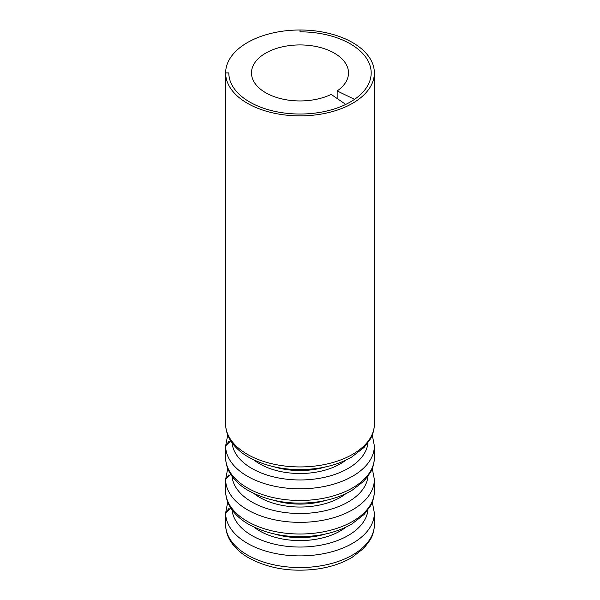 <?xml version="1.0" encoding="UTF-8"?>
<svg xmlns="http://www.w3.org/2000/svg" width="600" height="600" viewBox="0 0 600 600"><rect width="100%" height="100%" fill="white"/><g stroke="black" fill="none" stroke-linecap="round" stroke-linejoin="round"><path stroke-width="0.9" d="M300 31.838L300 30L300 31.838A71.183 41.093 0 0 1 371.183 72.938A71.183 41.093 180 0 1 327.24 110.903A71.183 41.093 180 0 1 249.667 101.993A71.183 41.093 0 0 0 345.75 104.415L331.185 94.395A48.517 28.013 180 0 1 265.695 92.738A48.517 28.013 180 0 1 251.483 72.938A48.517 28.013 180 0 1 281.438 47.055A48.517 28.013 180 0 1 334.305 53.13A48.517 28.013 180 0 1 348.517 72.938A48.517 28.013 180 0 1 337.163 90.938L354.525 99.352A71.183 41.093 0 0 0 371.183 72.938A71.183 41.093 180 0 0 350.332 43.875A71.183 41.093 180 0 0 300.06 31.838L300.067 30A74.363 42.938 180 0 1 352.582 42.578A74.363 42.938 180 0 1 374.362 72.938A74.363 42.938 180 0 1 328.455 112.605A74.363 42.938 180 0 1 247.417 103.297A74.363 42.938 180 0 1 225.638 72.975L225.638 424.043A74.363 42.938 0 0 0 247.417 454.357A74.363 42.938 0 0 0 328.455 463.665A74.363 42.938 0 0 0 374.362 423.998L374.362 72.938M225.638 524.655A74.363 42.938 0 0 0 247.417 554.977A74.363 42.938 0 0 0 328.455 564.285A74.363 42.938 0 0 0 374.362 524.618C374.34 529.86 372.998 534.87 370.343 539.662L364.11 548.025L351.832 557.565C342.09 563.243 330.683 567.045 317.618 568.98C290.805 572.415 267.39 568.447 247.373 557.092C239.4 552.263 233.49 546.442 229.635 539.618C227.002 534.855 225.667 529.868 225.638 524.662L225.638 513L230.715 507.9M225.638 457.575A74.363 42.938 0 0 0 247.417 487.897A74.363 42.938 0 0 0 328.455 497.205A74.363 42.938 0 0 0 374.362 457.537C374.34 462.772 372.998 467.79 370.343 472.582L364.11 480.945L351.832 490.485C342.09 496.162 330.683 499.965 317.618 501.9C290.805 505.335 267.39 501.368 247.373 490.005C239.4 485.183 233.49 479.362 229.635 472.537C227.002 467.775 225.667 462.787 225.638 457.582L225.638 445.92L230.715 440.82M225.638 491.115A74.363 42.938 0 0 0 247.417 521.438A74.363 42.938 0 0 0 328.455 530.745A74.363 42.938 0 0 0 374.362 491.077C374.34 496.32 372.998 501.33 370.343 506.123L364.11 514.485L351.832 524.025C342.09 529.702 330.683 533.505 317.618 535.44C290.805 538.875 267.39 534.908 247.373 523.545C239.4 518.722 233.49 512.903 229.635 506.077C227.002 501.315 225.667 496.327 225.638 491.123L225.638 479.46L230.715 474.36M228.817 72.968L228.817 72.938A71.183 41.093 0 0 0 249.667 101.993A71.183 41.093 180 0 1 228.817 72.968L225.638 72.975M337.163 90.938L337.163 98.505M300 30A74.363 42.938 0 0 0 225.638 72.938L228.817 72.938M225.638 423.998L225.638 72.938M225.638 457.537L225.638 445.882L228.93 441.33M225.638 491.077L225.638 479.423L228.93 474.87M225.638 524.618L225.638 512.963L228.93 508.41M374.362 524.618L374.362 512.963A74.363 42.938 180 0 1 328.455 552.63A74.363 42.938 180 0 1 247.417 543.322A74.363 42.938 180 0 1 225.638 513M374.362 457.537L374.362 445.882A74.363 42.938 180 0 1 328.455 485.55A74.363 42.938 180 0 1 247.417 476.243A74.363 42.938 180 0 1 225.638 445.92M374.362 491.077L374.362 479.423A74.363 42.938 180 0 1 328.455 519.09A74.363 42.938 180 0 1 247.417 509.783A74.363 42.938 180 0 1 225.638 479.46M345.968 527.138A56.992 32.902 180 0 1 340.305 530.947A56.992 32.902 180 0 1 254.032 527.138M367.95 509.888A68.047 39.285 180 0 1 348.12 535.537A68.047 39.285 180 0 1 275.67 544.447A68.047 39.285 180 0 1 232.05 509.888M345.968 460.05A56.992 32.902 180 0 1 259.695 463.868A56.992 32.902 180 0 1 254.032 460.05M367.95 442.8A68.047 39.285 180 0 1 324.33 477.368A68.047 39.285 180 0 1 251.88 468.457A68.047 39.285 180 0 1 232.05 442.8M345.968 493.59A56.992 32.902 180 0 1 259.695 497.408A56.992 32.902 180 0 1 254.032 493.59M367.95 476.347A68.047 39.285 180 0 1 324.33 510.908A68.047 39.285 180 0 1 251.88 501.998A68.047 39.285 180 0 1 232.05 476.347M274.447 466.912A54.892 31.688 0 0 0 325.553 466.912M274.447 533.993A54.892 31.688 0 0 0 325.553 533.993M274.447 500.452A54.892 31.688 0 0 0 325.553 500.452M374.362 423.998C374.34 429.232 372.998 434.25 370.343 439.043L364.11 447.405L351.832 456.945C342.09 462.623 330.683 466.425 317.618 468.36C290.805 471.795 267.39 467.827 247.373 456.465C239.4 451.643 233.49 445.822 229.635 438.998C227.002 434.228 225.667 429.248 225.638 424.043M372.27 502.02L374.362 512.963M372.27 434.94L374.362 445.882M372.27 468.48L374.362 479.423M225.638 512.963L227.73 502.02M225.638 479.423L227.73 468.48M225.638 445.882L227.73 434.94"/></g></svg>
